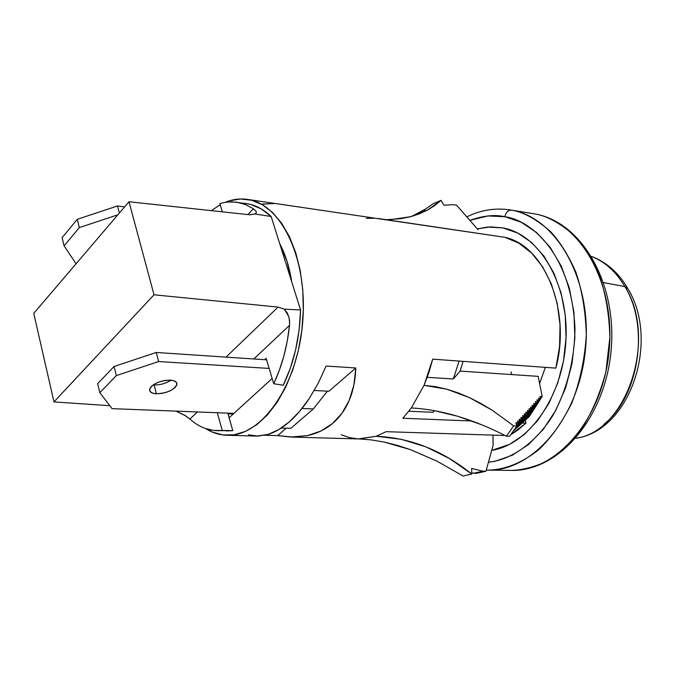 <?xml version="1.0" encoding="UTF-8"?>
<svg xmlns="http://www.w3.org/2000/svg" width="675" height="675" viewBox="0 0 675 675"><rect width="100%" height="100%" fill="white"/><g stroke="black" fill="none" stroke-linecap="round" stroke-linejoin="round"><path stroke-width="1.01" d="M264.878 435.265L277.661 435.628L286.242 428.203L277.661 435.628L264.878 435.265M506.436 436.21L509.6 436.312L516.831 425.993L513.667 425.866L506.436 436.21L509.6 436.312L516.831 425.993L515.877 422.769L518.096 422.862L516.603 425.208L518.096 422.862L517.548 421.023L519.75 421.107L516.763 425.756L519.75 421.107L519.202 419.268L521.404 419.361L513.616 430.836L521.404 419.361L520.855 417.513L523.049 417.606L514.342 430.414L523.049 417.606L522.501 415.758L524.686 415.859L515.666 429.199L524.686 415.859L524.129 414.003L526.314 414.104L516.999 427.984L526.314 414.104L525.758 412.248L527.934 412.349L518.316 426.777L527.934 412.349L527.377 410.493L529.546 410.594L519.64 425.571L529.546 410.594L528.989 408.738L531.158 408.839L520.948 424.373L531.158 408.839L530.592 406.974L532.752 407.084L522.256 423.174L532.752 407.084L532.187 405.211L534.338 405.321L523.555 421.985L534.338 405.321L533.773 403.448L535.916 403.557L524.855 420.803L535.916 403.557L535.351 401.676L537.494 401.794L526.146 419.622L537.494 401.794L536.92 399.904L539.055 400.022L527.437 418.449L539.055 400.022L538.481 398.132L540.608 398.242L528.719 417.277L540.608 398.242L540.051 396.411L542.177 396.529L529.588 416.129L542.177 396.529L538.169 376.363L460.105 371.098L453.322 378.979L459.101 361.074L453.322 378.979L427.241 377.342L453.322 378.979L460.105 371.098L538.169 376.363L542.177 396.529L540.051 396.411L540.608 398.242L538.481 398.132L539.055 400.022L536.92 399.904L537.494 401.794L535.351 401.676L535.916 403.557L533.773 403.448L534.338 405.321L532.187 405.211L532.752 407.084L530.592 406.974L531.158 408.839L528.989 408.738L529.546 410.594L527.377 410.493L527.934 412.349L525.758 412.248L526.314 414.104L524.129 414.003L524.686 415.859L522.501 415.758L523.049 417.606L520.855 417.513L521.404 419.361L519.202 419.268L519.75 421.107L517.548 421.023L518.096 422.862L515.877 422.769L516.831 425.993L513.667 425.866L506.436 436.21C473.15 419.074 441.442 409.657 411.328 407.962L402.865 418.255L471.96 421.006L402.865 418.255L411.328 407.962L424.027 385.349L432.7 359.142L555.871 368.128C571.413 310.449 544.472 245.573 504.908 237.322L247.489 199.403M525.977 423.149L522.383 423.006L525.977 423.149L525.319 420.204L525.977 423.149L510.874 434.641L517.742 430.161L525.977 423.149M386.159 431.679L505.06 435.51L386.159 431.679L376.22 436.252L386.159 431.679M341.263 434.767L349.599 437.653L358.239 438.919L376.22 436.252C410.493 437.805 442.327 450.402 471.732 474.036L449.423 458.502L425.815 446.825L401.271 439.307L376.22 436.252L359.176 438.952L290.984 437.054M211.326 210.642L220.21 204.719L211.326 210.642M225.239 202.323C232.538 199.319 239.887 198.34 247.269 199.378C281.34 203.428 308.315 259.647 302.619 323.004C297.329 386.395 261.082 437.13 226.825 435.265C219.367 435.012 212.304 432.785 205.63 428.566L212.203 432.025L223.02 434.97L234.267 434.776L245.624 431.342L256.787 424.693L267.41 414.931L277.172 402.275L285.761 387.037L292.882 369.664L298.299 350.654L301.818 330.59L303.328 310.12L302.78 289.87L300.206 270.498L295.692 252.577L289.423 236.655L281.61 223.172L272.523 212.473L262.448 204.795L251.707 200.281L240.604 198.973L229.449 200.812L225.239 202.323M262.195 204.069L274.582 203.504L261.419 204.213M307.665 435.561L290.832 437.046L277.661 435.628L293.136 437.079L307.665 435.561L320.895 431.047L332.438 423.579C325.358 429.494 317.107 433.485 307.665 435.561M349.186 400.393C345.085 409.927 339.508 417.656 332.438 423.579L341.972 413.294L349.186 400.393L353.86 385.163L355.793 367.976C355.345 380.379 353.143 391.179 349.186 400.393M326.135 366.036L355.793 367.976L328.894 391.264L355.793 367.976L326.135 366.036L318.254 383.164L309.268 398.478L318.136 383.392L326.135 366.036M289.119 422.044C296.131 415.969 302.839 408.113 309.268 398.478L299.455 411.548L289.119 422.044L278.573 429.713L268.102 434.413C275.113 432.228 282.125 428.102 289.119 422.044M226.825 435.265L256.508 436.092L268.102 434.413L257.993 436.101L248.51 434.801M433.983 410.56L457.684 416.264L481.975 424.887M408.873 411.244L432.953 412.298L434.438 410.645L432.953 412.298L408.873 411.244M411.328 407.962L424.027 385.349L435.367 386.648L446.74 389.18L458.148 392.875L469.606 397.685L480.946 403.481L492.05 410.13L513.667 425.866L492.05 410.13L469.606 397.685L446.74 389.18L424.027 385.349L428.887 372.634L432.7 359.142L555.871 368.128L559.567 346.562L560.022 324.658L557.221 303.438L551.332 283.888L542.666 266.878L531.672 253.133L518.881 243.169L504.908 237.322L378.152 218.497M539.612 383.493L545.366 367.369L539.612 383.493M229.137 417.724L272.152 378.473L229.137 417.724M291.735 281.872L286.951 261.048L279.636 243.422C285.407 254.306 289.44 267.123 291.735 281.872M460.105 371.098L463.109 361.361L460.105 371.098M456.545 205.158L453.524 204.677L443.914 205.183L441.028 200.374L427.41 210.111L410.434 216.743L389.931 219.712L384.834 219.805L400.579 218.734L410.434 216.743L419.361 213.84L427.41 210.111L434.632 205.605L441.028 200.374L443.914 205.183L453.524 204.677L456.545 205.158L478.145 229.787M374.979 218.16L366.247 218.363M384.277 442.083L410.898 449.795L437.197 461.27L463.101 476.035L437.197 461.27L410.898 449.795L397.55 445.407L384.277 442.083L371.174 439.898L360.56 439.003M471.715 472.922L476.542 473.344L485.966 471.234L482.895 471.192L471.656 468.45L471.732 474.036L463.101 476.035L471.732 474.036L471.656 468.45L482.895 471.192L473.462 473.31L476.542 473.344L485.966 471.234L482.895 471.192L473.462 473.31M492.944 435.113L493.138 445.238L485.966 471.234L493.138 445.238L492.944 435.113M432.894 203.85L441.028 200.374L432.894 203.85L425.596 209.014L411.75 216.38M314.221 390.496L328.894 391.264L314.221 390.496M219.864 203.572L222.337 211.832L219.864 203.572L225.872 202.222L231.896 201.825L246.459 203.605C255.285 204.896 263.52 209.199 271.173 216.532L254.846 213.967L271.173 216.532L300.569 309.943L284.318 309.184L300.569 309.943C299.751 337.795 293.979 362.888 283.264 385.231L273.721 383.729L279.29 370.448L283.837 356.105L287.28 340.976L289.533 325.358C287.196 346.891 281.922 366.348 273.721 383.729L266.127 358.324L264.659 359.691L266.127 358.324L273.721 383.729L283.264 385.231L290.301 368.272L295.65 349.667L299.109 330.016L300.569 309.943L271.173 216.532L261.309 208.929L250.771 204.483L246.24 203.58M256.264 211.739L256.154 213.038L254.846 213.967L249.649 214.785L129.001 201.741L154.018 294.798L278.049 307.091L284.318 309.184L287.331 313.057L289.119 317.866L289.651 323.679M228.412 201.943L236.95 202.238L245.337 204.508L253.429 208.744L247.885 214.599L253.429 208.744L256.087 211.309M226.53 430.945L232.782 430.658L228.074 413.944L233.347 413.876L228.074 413.944L232.782 430.658L222.244 430.439L217.316 412.737L222.244 430.439L216.903 430.658C207.098 430.262 198.096 426.389 189.894 419.04L184.537 415.15L176.015 411.134M289.533 325.358L253.792 358.965L289.533 325.358L289.583 320.811L288.731 316.398L284.318 309.184L278.049 307.091L226.041 357.117L278.049 307.091L154.018 294.798L53.975 401.912L33.75 313.369L129.001 201.741L154.018 294.798L53.975 401.912L109.822 405.7L53.975 401.912L33.75 313.369L129.001 201.741L249.649 214.785L254.846 213.967M189.894 419.04L197.421 411.961L189.894 419.04L185.482 415.733L177.103 411.683M205.31 428.456L213.654 430.422L232.782 430.658L216.903 430.658M236.706 202.205L245.219 204.457L253.429 208.744M281.264 428.043L290.832 428.347L313.318 408.949L302.003 408.468L313.318 408.949L290.832 428.347L281.264 428.043M327.426 391.188L313.318 408.949L327.426 391.188M511.895 374.591L510.891 371.908L511.895 374.591M575.902 438.235C626.662 431.933 658.049 338.664 624.89 286.571L627.877 288.689L624.89 286.571C649.763 326.827 638.963 396.681 603.965 424.271M624.89 286.571L603.627 282.606L624.89 286.571C616.106 271.772 605.028 261.748 591.654 256.517M502.833 227.888C539.418 234.453 568.814 283.576 565.962 339.652C563.448 395.736 529.158 444.639 491.721 450.36L509.532 444.403L524.256 434.573L537.578 420.727L548.902 403.363L557.685 383.172L563.49 361.032L566.038 337.913L565.211 314.854L561.068 292.899L553.829 272.995L543.864 255.985L531.655 242.519L517.776 233.061L502.833 227.888L487.451 227.07L477.352 228.859L490.531 226.884L502.833 227.888M486.287 470.087L487.679 470.121C502.605 469.994 520.467 464.358 539.072 449.432C551.416 437.569 562.385 421.976 571.97 402.637C580.019 381.4 584.803 358.898 586.305 335.137C585.672 311.858 582.188 290.858 575.868 272.118C568.468 255.42 560.115 241.996 550.8 231.854C536.591 219.248 523.488 212.009 511.49 210.144C508.191 210.068 505.972 212.262 504.833 216.726L487.89 215.958L469.918 220.32C483.334 215.612 494.977 214.422 504.833 216.726C505.972 212.262 508.191 210.068 511.49 210.144L534.769 213.916C546.792 215.789 559.929 222.961 574.18 235.432C583.521 245.464 591.908 258.719 599.349 275.206C605.694 293.692 609.204 314.407 609.879 337.357L605.897 371.824C599.94 394.225 591.477 413.783 580.5 430.49C568.763 444.842 556.723 455.482 544.371 462.426C532.406 467.505 521.37 470.163 511.253 470.407C556.656 471.909 603.155 418.373 609.154 350.527C615.634 282.732 579.69 221.13 534.769 213.916L511.49 210.144C556.301 217.325 592.135 279.712 585.562 348.494C579.479 417.327 532.955 471.648 487.679 470.121L487.628 470.121M534.912 213.941L534.862 213.933C582.145 222.058 617.423 283.922 611.094 350.679C605.146 417.462 559.212 471.471 511.253 470.407L487.679 470.121M504.833 216.726C527.664 219.282 571.008 249.784 574.957 327.797C574.813 359.994 566.3 392.167 552.057 416.796C531.934 447.593 507.44 460.308 488.455 462.223L495.188 461.227L512.266 455.271L528.542 444.538L543.299 429.325L555.862 410.189L565.608 387.897L572.046 363.412L574.872 337.837L573.944 312.331L569.32 288.065L561.271 266.102L550.201 247.371L536.676 232.605L521.319 222.294L504.833 216.726M124.588 206.913L117.492 205.959L77.271 219.316L62.092 237.684L64.091 245.894L76.081 263.756L64.091 245.894L62.092 237.684L77.271 219.316L79.338 227.593L64.091 245.894L79.338 227.593L77.271 219.316L117.492 205.959L119.365 213.038L117.492 205.959L124.588 206.913M117.855 214.802L79.338 227.593L117.855 214.802M156.414 393.77C151.917 393.457 149.631 392.108 149.546 389.72C152.128 383.94 159.022 380.742 170.243 380.118L165.156 380.405L159.773 381.696L154.929 383.797L151.377 386.387L149.656 389.053L150.027 391.39L152.398 393.044L156.414 393.77L161.443 393.466L166.742 392.183L171.518 390.116L175.061 387.577L176.833 384.927L176.546 382.573L174.243 380.886L170.243 380.118C174.639 380.455 176.884 381.788 176.968 384.126C174.462 389.888 167.611 393.103 156.414 393.77L154.111 384.961L156.414 393.77M153.183 384.885L154.111 384.961C160.363 385.028 165.999 383.434 171.028 380.177M233.896 413.378L112.092 408.653L99.841 392.698L116.345 375.595L158.65 361.547L269.148 368.423L158.65 361.547L156.254 352.477L266.574 359.817L156.254 352.477L158.65 361.547L116.345 375.595L114.067 366.491L156.254 352.477L114.067 366.491L116.345 375.595L99.841 392.698L97.639 383.67L114.067 366.491L97.639 383.67L99.841 392.698L112.092 408.653L233.896 413.378M164.422 383.4L169.18 381.333M425.672 208.963C423.816 211.233 419.69 213.553 413.302 215.932M361.522 439.045L359.168 438.952M256.272 212.785L255.361 213.747M627.86 288.638C660.099 340.85 630.307 430.751 575.842 438.303M627.438 287.904C618.401 272.641 606.454 262.153 591.612 256.441M533.503 213.697L510.233 209.925C495.239 207.681 480.786 209.984 466.864 216.835M176.968 384.126L176.563 382.59"/></g></svg>
